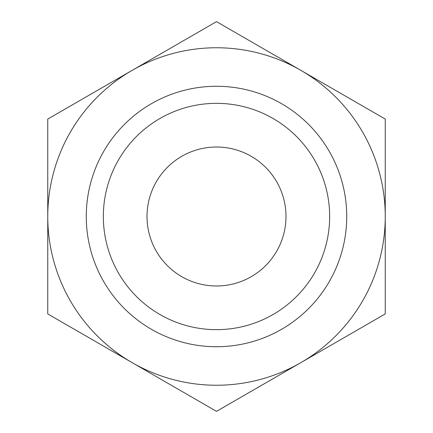 <?xml version="1.0" encoding="UTF-8"?>
<svg xmlns="http://www.w3.org/2000/svg" width="433" height="433" viewBox="0 0 433 433"><rect width="100%" height="100%" fill="white"/><g stroke="black" fill="none" stroke-linecap="round" stroke-linejoin="round"><path stroke-width="0.65" d="M300.87 362.637L216.5 411.35L132.13 362.637A168.746 168.746 0 0 0 385.246 216.5A168.746 168.746 0 0 0 132.13 70.362A168.746 168.746 0 0 0 132.13 362.637L47.754 313.925L47.754 119.075L216.5 21.65L385.246 119.075L385.246 313.925L300.87 362.637M216.5 346.73A130.23 130.23 0 0 1 86.27 216.5A130.23 130.23 0 0 1 216.5 86.27A130.23 130.23 0 0 1 346.73 216.5A130.23 130.23 0 0 1 216.5 346.73M216.5 103.341A113.159 113.159 0 0 0 103.341 216.5A113.159 113.159 0 0 0 216.5 329.659A113.159 113.159 0 0 0 329.659 216.5A113.159 113.159 0 0 0 216.5 103.341M216.5 285.986A69.486 69.486 0 0 1 147.014 216.5A69.486 69.486 0 0 1 216.5 147.014A69.486 69.486 0 0 1 285.986 216.5A69.486 69.486 0 0 1 216.5 285.986"/></g></svg>
